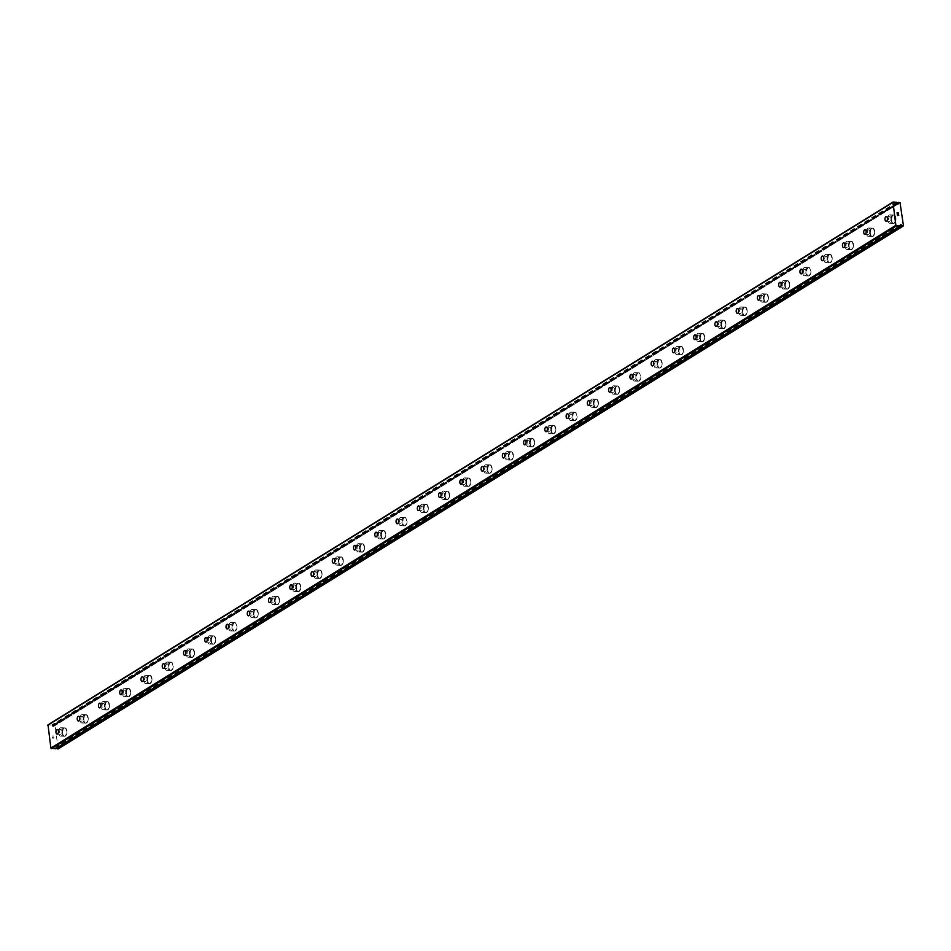 <?xml version="1.0" encoding="UTF-8"?>
<svg xmlns="http://www.w3.org/2000/svg" width="951" height="951" viewBox="0 0 951 951"><rect width="100%" height="100%" fill="white"/><g stroke="black" fill="none" stroke-linecap="round" stroke-linejoin="round"><path stroke-width="0.71" stroke-dasharray="4.75 3.57" d="M58.118 748.936L55.087 725.494L53.66 725.126A1.189 0.963 -121.7 0 1 53.339 725.542L897.459 203.288L52.341 725.506A1.189 0.963 -121.7 0 1 51.889 725.066L48.002 724.84M53.339 725.542L53.22 726.683L52.495 726.077M900.692 225.542L56.584 748.045M900.347 225.981L55.396 748.758A1.189 0.963 -121.7 0 1 55.717 748.33L55.836 747.189L56.549 747.807M60.424 729.702A2.354 1.236 92.1 0 1 60.84 729.583A2.354 1.236 92.1 0 1 61.993 731.592A2.354 1.236 92.1 0 1 61.09 734.184A2.354 1.236 92.1 0 1 60.674 734.303A2.354 1.236 92.1 0 1 59.521 732.294A2.354 1.236 92.1 0 1 60.424 729.702M65.346 736.062A4.184 2.199 -87.9 0 0 66.95 731.462A4.184 2.199 -87.9 0 0 64.906 727.907A4.184 2.199 -87.9 0 0 64.169 728.109A4.184 2.199 -87.9 0 0 62.564 732.722A4.184 2.199 -87.9 0 0 64.597 736.276A4.184 2.199 -87.9 0 0 65.346 736.062A4.184 2.199 -87.9 0 0 66.962 731.462A4.184 2.199 -87.9 0 0 64.918 727.907A4.184 2.199 -87.9 0 0 64.181 728.109A4.184 2.199 -87.9 0 0 62.564 732.722A4.184 2.199 -87.9 0 0 64.609 736.276A4.184 2.199 -87.9 0 0 65.346 736.062M81.679 716.555A2.354 1.236 92.1 0 1 82.095 716.436A2.354 1.236 92.1 0 1 83.248 718.445A2.354 1.236 92.1 0 1 82.345 721.024A2.354 1.236 92.1 0 1 81.929 721.143A2.354 1.236 92.1 0 1 80.776 719.146A2.354 1.236 92.1 0 1 81.679 716.555M86.6 722.915A4.184 2.199 -87.9 0 0 88.205 718.314A4.184 2.199 -87.9 0 0 86.161 714.748A4.184 2.199 -87.9 0 0 85.424 714.962A4.184 2.199 -87.9 0 0 83.819 719.562A4.184 2.199 -87.9 0 0 85.863 723.129A4.184 2.199 -87.9 0 0 86.6 722.915A4.184 2.199 -87.9 0 0 88.217 718.314A4.184 2.199 -87.9 0 0 86.172 714.748A4.184 2.199 -87.9 0 0 85.435 714.962A4.184 2.199 -87.9 0 0 83.831 719.562A4.184 2.199 -87.9 0 0 85.863 723.129A4.184 2.199 -87.9 0 0 86.612 722.915M102.934 703.407A2.354 1.236 92.1 0 1 103.35 703.288A2.354 1.236 92.1 0 1 104.503 705.285A2.354 1.236 92.1 0 1 103.6 707.877A2.354 1.236 92.1 0 1 103.183 707.996A2.354 1.236 92.1 0 1 102.03 705.999A2.354 1.236 92.1 0 1 102.934 703.407M107.855 709.767A4.184 2.199 -87.9 0 0 109.46 705.155A4.184 2.199 -87.9 0 0 107.415 701.6A4.184 2.199 -87.9 0 0 106.678 701.814A4.184 2.199 -87.9 0 0 105.074 706.415A4.184 2.199 -87.9 0 0 107.118 709.969A4.184 2.199 -87.9 0 0 107.855 709.767A4.184 2.199 -87.9 0 0 109.472 705.155A4.184 2.199 -87.9 0 0 107.427 701.6A4.184 2.199 -87.9 0 0 106.69 701.814A4.184 2.199 -87.9 0 0 105.086 706.415A4.184 2.199 -87.9 0 0 107.13 709.969A4.184 2.199 -87.9 0 0 107.867 709.767M124.201 690.248A2.354 1.236 92.1 0 1 124.617 690.129A2.354 1.236 92.1 0 1 125.758 692.138A2.354 1.236 92.1 0 1 124.854 694.729A2.354 1.236 92.1 0 1 124.438 694.848A2.354 1.236 92.1 0 1 123.297 692.839A2.354 1.236 92.1 0 1 124.201 690.248M129.11 696.607A4.184 2.199 -87.9 0 0 130.715 692.007A4.184 2.199 -87.9 0 0 128.682 688.453A4.184 2.199 -87.9 0 0 127.933 688.655A4.184 2.199 -87.9 0 0 126.328 693.267A4.184 2.199 -87.9 0 0 128.373 696.821A4.184 2.199 -87.9 0 0 129.11 696.607A4.184 2.199 -87.9 0 0 130.727 692.007A4.184 2.199 -87.9 0 0 128.682 688.453A4.184 2.199 -87.9 0 0 127.945 688.655A4.184 2.199 -87.9 0 0 126.34 693.267A4.184 2.199 -87.9 0 0 128.385 696.821A4.184 2.199 -87.9 0 0 129.122 696.607M145.455 677.1A2.354 1.236 92.1 0 1 145.872 676.981A2.354 1.236 92.1 0 1 147.013 678.99A2.354 1.236 92.1 0 1 146.109 681.57A2.354 1.236 92.1 0 1 145.693 681.689A2.354 1.236 92.1 0 1 144.552 679.692A2.354 1.236 92.1 0 1 145.455 677.1M150.365 683.46A4.184 2.199 -87.9 0 0 151.982 678.859A4.184 2.199 -87.9 0 0 149.937 675.293A4.184 2.199 -87.9 0 0 149.2 675.507A4.184 2.199 -87.9 0 0 147.583 680.108A4.184 2.199 -87.9 0 0 149.628 683.674A4.184 2.199 -87.9 0 0 150.365 683.46A4.184 2.199 -87.9 0 0 151.982 678.859A4.184 2.199 -87.9 0 0 149.949 675.293A4.184 2.199 -87.9 0 0 149.2 675.507A4.184 2.199 -87.9 0 0 147.595 680.108A4.184 2.199 -87.9 0 0 149.64 683.674A4.184 2.199 -87.9 0 0 150.377 683.46M166.71 663.953A2.354 1.236 92.1 0 1 167.126 663.834A2.354 1.236 92.1 0 1 168.279 665.831A2.354 1.236 92.1 0 1 167.376 668.422A2.354 1.236 92.1 0 1 166.96 668.541A2.354 1.236 92.1 0 1 165.807 666.544A2.354 1.236 92.1 0 1 166.71 663.953M171.62 670.312A4.184 2.199 -87.9 0 0 173.237 665.7A4.184 2.199 -87.9 0 0 171.192 662.146A4.184 2.199 -87.9 0 0 170.455 662.36A4.184 2.199 -87.9 0 0 168.85 666.96A4.184 2.199 -87.9 0 0 170.883 670.514A4.184 2.199 -87.9 0 0 171.62 670.312M171.632 670.312A4.184 2.199 -87.9 0 0 173.237 665.7A4.184 2.199 -87.9 0 0 171.204 662.146A4.184 2.199 -87.9 0 0 170.455 662.36A4.184 2.199 -87.9 0 0 168.85 666.96A4.184 2.199 -87.9 0 0 170.895 670.514A4.184 2.199 -87.9 0 0 171.632 670.312M187.965 650.793A2.354 1.236 92.1 0 1 188.381 650.674A2.354 1.236 92.1 0 1 189.534 652.683A2.354 1.236 92.1 0 1 188.631 655.275A2.354 1.236 92.1 0 1 188.215 655.394A2.354 1.236 92.1 0 1 187.062 653.385A2.354 1.236 92.1 0 1 187.965 650.793M192.887 657.153A4.184 2.199 -87.9 0 0 194.491 652.552A4.184 2.199 -87.9 0 0 192.447 648.998A4.184 2.199 -87.9 0 0 191.71 649.2A4.184 2.199 -87.9 0 0 190.105 653.812A4.184 2.199 -87.9 0 0 192.138 657.367A4.184 2.199 -87.9 0 0 192.887 657.153A4.184 2.199 -87.9 0 0 194.503 652.552A4.184 2.199 -87.9 0 0 192.459 648.998A4.184 2.199 -87.9 0 0 191.722 649.2A4.184 2.199 -87.9 0 0 190.105 653.812A4.184 2.199 -87.9 0 0 192.15 657.367A4.184 2.199 -87.9 0 0 192.887 657.153M209.22 637.645A2.354 1.236 92.1 0 1 209.636 637.527A2.354 1.236 92.1 0 1 210.789 639.536A2.354 1.236 92.1 0 1 209.886 642.115A2.354 1.236 92.1 0 1 209.47 642.234A2.354 1.236 92.1 0 1 208.317 640.237A2.354 1.236 92.1 0 1 209.22 637.645M214.141 644.005A4.184 2.199 -87.9 0 0 215.746 639.405A4.184 2.199 -87.9 0 0 213.702 635.839A4.184 2.199 -87.9 0 0 212.965 636.053A4.184 2.199 -87.9 0 0 211.36 640.653A4.184 2.199 -87.9 0 0 213.404 644.219A4.184 2.199 -87.9 0 0 214.141 644.005A4.184 2.199 -87.9 0 0 215.758 639.405A4.184 2.199 -87.9 0 0 213.713 635.839A4.184 2.199 -87.9 0 0 212.976 636.053A4.184 2.199 -87.9 0 0 211.372 640.653A4.184 2.199 -87.9 0 0 213.404 644.219A4.184 2.199 -87.9 0 0 214.153 644.005M230.475 624.498A2.354 1.236 92.1 0 1 230.891 624.379A2.354 1.236 92.1 0 1 232.044 626.376A2.354 1.236 92.1 0 1 231.141 628.968A2.354 1.236 92.1 0 1 230.724 629.087A2.354 1.236 92.1 0 1 229.571 627.089A2.354 1.236 92.1 0 1 230.475 624.498M235.396 630.858A4.184 2.199 -87.9 0 0 237.001 626.245A4.184 2.199 -87.9 0 0 234.956 622.691A4.184 2.199 -87.9 0 0 234.219 622.905A4.184 2.199 -87.9 0 0 232.615 627.505A4.184 2.199 -87.9 0 0 234.659 631.06A4.184 2.199 -87.9 0 0 235.396 630.858M235.408 630.858A4.184 2.199 -87.9 0 0 237.013 626.257A4.184 2.199 -87.9 0 0 234.968 622.691A4.184 2.199 -87.9 0 0 234.231 622.905A4.184 2.199 -87.9 0 0 232.626 627.505A4.184 2.199 -87.9 0 0 234.671 631.06A4.184 2.199 -87.9 0 0 235.408 630.858M251.742 611.338A2.354 1.236 92.1 0 1 252.158 611.231A2.354 1.236 92.1 0 1 253.299 613.229A2.354 1.236 92.1 0 1 252.395 615.82A2.354 1.236 92.1 0 1 251.979 615.939A2.354 1.236 92.1 0 1 250.838 613.93A2.354 1.236 92.1 0 1 251.742 611.338M256.651 617.698A4.184 2.199 -87.9 0 0 258.256 613.098A4.184 2.199 -87.9 0 0 256.223 609.543A4.184 2.199 -87.9 0 0 255.474 609.746A4.184 2.199 -87.9 0 0 253.869 614.358A4.184 2.199 -87.9 0 0 255.914 617.912A4.184 2.199 -87.9 0 0 256.651 617.698A4.184 2.199 -87.9 0 0 258.268 613.098A4.184 2.199 -87.9 0 0 256.223 609.543A4.184 2.199 -87.9 0 0 255.486 609.746A4.184 2.199 -87.9 0 0 253.881 614.358A4.184 2.199 -87.9 0 0 255.926 617.912A4.184 2.199 -87.9 0 0 256.663 617.698M272.996 598.191A2.354 1.236 92.1 0 1 273.412 598.072A2.354 1.236 92.1 0 1 274.554 600.081A2.354 1.236 92.1 0 1 273.65 602.661A2.354 1.236 92.1 0 1 273.234 602.779A2.354 1.236 92.1 0 1 272.093 600.782A2.354 1.236 92.1 0 1 272.996 598.191M277.906 604.551A4.184 2.199 -87.9 0 0 279.511 599.95A4.184 2.199 -87.9 0 0 277.478 596.384A4.184 2.199 -87.9 0 0 276.741 596.598A4.184 2.199 -87.9 0 0 275.124 601.198A4.184 2.199 -87.9 0 0 277.169 604.765A4.184 2.199 -87.9 0 0 277.906 604.551A4.184 2.199 -87.9 0 0 279.523 599.95A4.184 2.199 -87.9 0 0 277.478 596.384A4.184 2.199 -87.9 0 0 276.741 596.598A4.184 2.199 -87.9 0 0 275.136 601.198A4.184 2.199 -87.9 0 0 277.181 604.765A4.184 2.199 -87.9 0 0 277.918 604.551M294.251 585.043A2.354 1.236 92.1 0 1 294.667 584.924A2.354 1.236 92.1 0 1 295.82 586.922A2.354 1.236 92.1 0 1 294.905 589.513A2.354 1.236 92.1 0 1 294.489 589.632A2.354 1.236 92.1 0 1 293.348 587.635A2.354 1.236 92.1 0 1 294.251 585.043M299.161 591.403A4.184 2.199 -87.9 0 0 300.778 586.791A4.184 2.199 -87.9 0 0 298.733 583.236A4.184 2.199 -87.9 0 0 297.996 583.45A4.184 2.199 -87.9 0 0 296.379 588.051A4.184 2.199 -87.9 0 0 298.424 591.605A4.184 2.199 -87.9 0 0 299.161 591.403A4.184 2.199 -87.9 0 0 300.778 586.803A4.184 2.199 -87.9 0 0 298.745 583.236A4.184 2.199 -87.9 0 0 297.996 583.45A4.184 2.199 -87.9 0 0 296.391 588.051A4.184 2.199 -87.9 0 0 298.436 591.605A4.184 2.199 -87.9 0 0 299.173 591.403M315.506 571.896A2.354 1.236 92.1 0 1 315.922 571.777A2.354 1.236 92.1 0 1 317.075 573.774A2.354 1.236 92.1 0 1 316.172 576.365A2.354 1.236 92.1 0 1 315.756 576.484A2.354 1.236 92.1 0 1 314.603 574.475A2.354 1.236 92.1 0 1 315.506 571.896M320.428 578.244A4.184 2.199 -87.9 0 0 322.032 573.643A4.184 2.199 -87.9 0 0 319.988 570.089A4.184 2.199 -87.9 0 0 319.251 570.291A4.184 2.199 -87.9 0 0 317.646 574.903A4.184 2.199 -87.9 0 0 319.679 578.458A4.184 2.199 -87.9 0 0 320.428 578.244A4.184 2.199 -87.9 0 0 322.044 573.643A4.184 2.199 -87.9 0 0 320 570.089A4.184 2.199 -87.9 0 0 319.263 570.291A4.184 2.199 -87.9 0 0 317.646 574.903A4.184 2.199 -87.9 0 0 319.691 578.458A4.184 2.199 -87.9 0 0 320.428 578.244M336.761 558.736A2.354 1.236 92.1 0 1 337.177 558.617A2.354 1.236 92.1 0 1 338.33 560.626A2.354 1.236 92.1 0 1 337.427 563.206A2.354 1.236 92.1 0 1 337.011 563.325A2.354 1.236 92.1 0 1 335.858 561.328A2.354 1.236 92.1 0 1 336.761 558.736M341.682 565.096A4.184 2.199 -87.9 0 0 343.287 560.496A4.184 2.199 -87.9 0 0 341.243 556.929A4.184 2.199 -87.9 0 0 340.506 557.143A4.184 2.199 -87.9 0 0 338.901 561.744A4.184 2.199 -87.9 0 0 340.945 565.31A4.184 2.199 -87.9 0 0 341.682 565.096A4.184 2.199 -87.9 0 0 343.299 560.496A4.184 2.199 -87.9 0 0 341.254 556.929A4.184 2.199 -87.9 0 0 340.517 557.143A4.184 2.199 -87.9 0 0 338.913 561.744A4.184 2.199 -87.9 0 0 340.945 565.31A4.184 2.199 -87.9 0 0 341.682 565.096M358.016 545.589A2.354 1.236 92.1 0 1 358.432 545.47A2.354 1.236 92.1 0 1 359.585 547.467A2.354 1.236 92.1 0 1 358.682 550.058A2.354 1.236 92.1 0 1 358.265 550.177A2.354 1.236 92.1 0 1 357.112 548.18A2.354 1.236 92.1 0 1 358.016 545.589M362.937 551.949A4.184 2.199 -87.9 0 0 364.542 547.348A4.184 2.199 -87.9 0 0 362.497 543.782A4.184 2.199 -87.9 0 0 361.76 543.996A4.184 2.199 -87.9 0 0 360.156 548.596A4.184 2.199 -87.9 0 0 362.2 552.151A4.184 2.199 -87.9 0 0 362.937 551.949A4.184 2.199 -87.9 0 0 364.554 547.348A4.184 2.199 -87.9 0 0 362.509 543.782A4.184 2.199 -87.9 0 0 361.772 543.996A4.184 2.199 -87.9 0 0 360.167 548.596A4.184 2.199 -87.9 0 0 362.2 552.151A4.184 2.199 -87.9 0 0 362.949 551.949M379.283 532.441A2.354 1.236 92.1 0 1 379.699 532.322A2.354 1.236 92.1 0 1 380.84 534.319A2.354 1.236 92.1 0 1 379.936 536.911A2.354 1.236 92.1 0 1 379.52 537.03A2.354 1.236 92.1 0 1 378.367 535.021A2.354 1.236 92.1 0 1 379.283 532.441M384.192 538.789A4.184 2.199 -87.9 0 0 385.797 534.189A4.184 2.199 -87.9 0 0 383.752 530.634A4.184 2.199 -87.9 0 0 383.015 530.836A4.184 2.199 -87.9 0 0 381.41 535.449A4.184 2.199 -87.9 0 0 383.455 539.003A4.184 2.199 -87.9 0 0 384.192 538.789A4.184 2.199 -87.9 0 0 385.809 534.189A4.184 2.199 -87.9 0 0 383.764 530.634A4.184 2.199 -87.9 0 0 383.027 530.836A4.184 2.199 -87.9 0 0 381.422 535.449A4.184 2.199 -87.9 0 0 383.467 539.003A4.184 2.199 -87.9 0 0 384.204 538.789M400.537 519.282A2.354 1.236 92.1 0 1 400.953 519.163A2.354 1.236 92.1 0 1 402.095 521.172A2.354 1.236 92.1 0 1 401.191 523.751A2.354 1.236 92.1 0 1 400.775 523.87A2.354 1.236 92.1 0 1 399.634 521.873A2.354 1.236 92.1 0 1 400.537 519.282M405.447 525.641A4.184 2.199 -87.9 0 0 407.052 521.041A4.184 2.199 -87.9 0 0 405.019 517.475A4.184 2.199 -87.9 0 0 404.27 517.689A4.184 2.199 -87.9 0 0 402.665 522.289A4.184 2.199 -87.9 0 0 404.71 525.855A4.184 2.199 -87.9 0 0 405.447 525.641M405.459 525.641A4.184 2.199 -87.9 0 0 407.064 521.041A4.184 2.199 -87.9 0 0 405.019 517.475A4.184 2.199 -87.9 0 0 404.282 517.689A4.184 2.199 -87.9 0 0 402.677 522.289A4.184 2.199 -87.9 0 0 404.722 525.855A4.184 2.199 -87.9 0 0 405.459 525.641M421.792 506.134A2.354 1.236 92.1 0 1 422.208 506.015A2.354 1.236 92.1 0 1 423.35 508.012A2.354 1.236 92.1 0 1 422.446 510.604A2.354 1.236 92.1 0 1 422.03 510.723A2.354 1.236 92.1 0 1 420.889 508.726A2.354 1.236 92.1 0 1 421.792 506.134M426.702 512.494A4.184 2.199 -87.9 0 0 428.319 507.893A4.184 2.199 -87.9 0 0 426.274 504.327A4.184 2.199 -87.9 0 0 425.537 504.541A4.184 2.199 -87.9 0 0 423.92 509.142A4.184 2.199 -87.9 0 0 425.965 512.696A4.184 2.199 -87.9 0 0 426.702 512.494A4.184 2.199 -87.9 0 0 428.319 507.893A4.184 2.199 -87.9 0 0 426.286 504.327A4.184 2.199 -87.9 0 0 425.537 504.541A4.184 2.199 -87.9 0 0 423.932 509.142A4.184 2.199 -87.9 0 0 425.977 512.696A4.184 2.199 -87.9 0 0 426.714 512.494M443.047 492.987A2.354 1.236 92.1 0 1 443.463 492.868A2.354 1.236 92.1 0 1 444.616 494.865A2.354 1.236 92.1 0 1 443.713 497.456A2.354 1.236 92.1 0 1 443.297 497.575A2.354 1.236 92.1 0 1 442.144 495.566A2.354 1.236 92.1 0 1 443.047 492.987M447.969 499.334A4.184 2.199 -87.9 0 0 449.573 494.734A4.184 2.199 -87.9 0 0 447.529 491.18A4.184 2.199 -87.9 0 0 446.792 491.382A4.184 2.199 -87.9 0 0 445.187 495.994A4.184 2.199 -87.9 0 0 447.22 499.548A4.184 2.199 -87.9 0 0 447.969 499.334A4.184 2.199 -87.9 0 0 449.573 494.734A4.184 2.199 -87.9 0 0 447.541 491.18A4.184 2.199 -87.9 0 0 446.804 491.382A4.184 2.199 -87.9 0 0 445.187 495.994A4.184 2.199 -87.9 0 0 447.232 499.548A4.184 2.199 -87.9 0 0 447.969 499.334M464.302 479.827A2.354 1.236 92.1 0 1 464.718 479.708A2.354 1.236 92.1 0 1 465.871 481.717A2.354 1.236 92.1 0 1 464.968 484.297A2.354 1.236 92.1 0 1 464.552 484.416A2.354 1.236 92.1 0 1 463.399 482.419A2.354 1.236 92.1 0 1 464.302 479.827M469.223 486.187A4.184 2.199 -87.9 0 0 470.828 481.586A4.184 2.199 -87.9 0 0 468.784 478.02A4.184 2.199 -87.9 0 0 468.047 478.234A4.184 2.199 -87.9 0 0 466.442 482.835A4.184 2.199 -87.9 0 0 468.474 486.401A4.184 2.199 -87.9 0 0 469.223 486.187A4.184 2.199 -87.9 0 0 470.84 481.586A4.184 2.199 -87.9 0 0 468.795 478.02A4.184 2.199 -87.9 0 0 468.058 478.234A4.184 2.199 -87.9 0 0 466.442 482.835A4.184 2.199 -87.9 0 0 468.486 486.401A4.184 2.199 -87.9 0 0 469.223 486.187M485.557 466.679A2.354 1.236 92.1 0 1 485.973 466.561A2.354 1.236 92.1 0 1 487.126 468.558A2.354 1.236 92.1 0 1 486.223 471.149A2.354 1.236 92.1 0 1 485.806 471.268A2.354 1.236 92.1 0 1 484.653 469.271A2.354 1.236 92.1 0 1 485.557 466.679M490.478 473.039A4.184 2.199 -87.9 0 0 492.083 468.439A4.184 2.199 -87.9 0 0 490.038 464.873A4.184 2.199 -87.9 0 0 489.301 465.087A4.184 2.199 -87.9 0 0 487.697 469.687A4.184 2.199 -87.9 0 0 489.741 473.241A4.184 2.199 -87.9 0 0 490.478 473.039A4.184 2.199 -87.9 0 0 492.095 468.439A4.184 2.199 -87.9 0 0 490.05 464.873A4.184 2.199 -87.9 0 0 489.313 465.087A4.184 2.199 -87.9 0 0 487.708 469.687A4.184 2.199 -87.9 0 0 489.741 473.241A4.184 2.199 -87.9 0 0 490.49 473.039M506.812 453.532A2.354 1.236 92.1 0 1 507.228 453.413A2.354 1.236 92.1 0 1 508.381 455.41A2.354 1.236 92.1 0 1 507.477 458.002A2.354 1.236 92.1 0 1 507.061 458.12A2.354 1.236 92.1 0 1 505.908 456.111A2.354 1.236 92.1 0 1 506.812 453.532M511.733 459.88A4.184 2.199 -87.9 0 0 513.338 455.279A4.184 2.199 -87.9 0 0 511.293 451.725A4.184 2.199 -87.9 0 0 510.556 451.927A4.184 2.199 -87.9 0 0 508.951 456.539A4.184 2.199 -87.9 0 0 510.996 460.094A4.184 2.199 -87.9 0 0 511.733 459.88A4.184 2.199 -87.9 0 0 513.35 455.279A4.184 2.199 -87.9 0 0 511.305 451.725A4.184 2.199 -87.9 0 0 510.568 451.939A4.184 2.199 -87.9 0 0 508.963 456.539A4.184 2.199 -87.9 0 0 511.008 460.094A4.184 2.199 -87.9 0 0 511.745 459.88M528.078 440.372A2.354 1.236 92.1 0 1 528.494 440.254A2.354 1.236 92.1 0 1 529.636 442.263A2.354 1.236 92.1 0 1 528.732 444.842A2.354 1.236 92.1 0 1 528.316 444.961A2.354 1.236 92.1 0 1 527.175 442.964A2.354 1.236 92.1 0 1 528.078 440.372M532.988 446.732A4.184 2.199 -87.9 0 0 534.593 442.132A4.184 2.199 -87.9 0 0 532.56 438.566A4.184 2.199 -87.9 0 0 531.811 438.78A4.184 2.199 -87.9 0 0 530.206 443.38A4.184 2.199 -87.9 0 0 532.251 446.946A4.184 2.199 -87.9 0 0 532.988 446.732A4.184 2.199 -87.9 0 0 534.605 442.132A4.184 2.199 -87.9 0 0 532.56 438.566A4.184 2.199 -87.9 0 0 531.823 438.78A4.184 2.199 -87.9 0 0 530.218 443.38A4.184 2.199 -87.9 0 0 532.263 446.946A4.184 2.199 -87.9 0 0 533 446.732M549.333 427.225A2.354 1.236 92.1 0 1 549.749 427.106A2.354 1.236 92.1 0 1 550.891 429.103A2.354 1.236 92.1 0 1 549.987 431.695A2.354 1.236 92.1 0 1 549.571 431.813A2.354 1.236 92.1 0 1 548.43 429.816A2.354 1.236 92.1 0 1 549.333 427.225M554.243 433.585A4.184 2.199 -87.9 0 0 555.86 428.984A4.184 2.199 -87.9 0 0 553.815 425.418A4.184 2.199 -87.9 0 0 553.078 425.632A4.184 2.199 -87.9 0 0 551.461 430.232A4.184 2.199 -87.9 0 0 553.506 433.787A4.184 2.199 -87.9 0 0 554.243 433.585A4.184 2.199 -87.9 0 0 555.86 428.984A4.184 2.199 -87.9 0 0 553.827 425.418A4.184 2.199 -87.9 0 0 553.078 425.632A4.184 2.199 -87.9 0 0 551.473 430.232A4.184 2.199 -87.9 0 0 553.518 433.787A4.184 2.199 -87.9 0 0 554.255 433.585M570.588 414.077A2.354 1.236 92.1 0 1 571.004 413.958A2.354 1.236 92.1 0 1 572.157 415.956A2.354 1.236 92.1 0 1 571.254 418.547A2.354 1.236 92.1 0 1 570.838 418.666A2.354 1.236 92.1 0 1 569.685 416.657A2.354 1.236 92.1 0 1 570.588 414.077M575.498 420.425A4.184 2.199 -87.9 0 0 577.114 415.825A4.184 2.199 -87.9 0 0 575.07 412.27A4.184 2.199 -87.9 0 0 574.333 412.472A4.184 2.199 -87.9 0 0 572.728 417.085A4.184 2.199 -87.9 0 0 574.761 420.639A4.184 2.199 -87.9 0 0 575.498 420.425M575.51 420.425A4.184 2.199 -87.9 0 0 577.114 415.825A4.184 2.199 -87.9 0 0 575.082 412.27A4.184 2.199 -87.9 0 0 574.333 412.484A4.184 2.199 -87.9 0 0 572.728 417.085A4.184 2.199 -87.9 0 0 574.773 420.639A4.184 2.199 -87.9 0 0 575.51 420.425M591.843 400.918A2.354 1.236 92.1 0 1 592.259 400.799A2.354 1.236 92.1 0 1 593.412 402.808A2.354 1.236 92.1 0 1 592.509 405.388A2.354 1.236 92.1 0 1 592.093 405.506A2.354 1.236 92.1 0 1 590.94 403.509A2.354 1.236 92.1 0 1 591.843 400.918M596.764 407.278A4.184 2.199 -87.9 0 0 598.369 402.677A4.184 2.199 -87.9 0 0 596.325 399.111A4.184 2.199 -87.9 0 0 595.588 399.325A4.184 2.199 -87.9 0 0 593.983 403.925A4.184 2.199 -87.9 0 0 596.015 407.492A4.184 2.199 -87.9 0 0 596.764 407.278A4.184 2.199 -87.9 0 0 598.381 402.677A4.184 2.199 -87.9 0 0 596.336 399.111A4.184 2.199 -87.9 0 0 595.599 399.325A4.184 2.199 -87.9 0 0 593.983 403.925A4.184 2.199 -87.9 0 0 596.027 407.492A4.184 2.199 -87.9 0 0 596.764 407.278M613.098 387.77A2.354 1.236 92.1 0 1 613.514 387.651A2.354 1.236 92.1 0 1 614.667 389.648A2.354 1.236 92.1 0 1 613.764 392.24A2.354 1.236 92.1 0 1 613.347 392.359A2.354 1.236 92.1 0 1 612.194 390.362A2.354 1.236 92.1 0 1 613.098 387.77M618.019 394.13A4.184 2.199 -87.9 0 0 619.624 389.53A4.184 2.199 -87.9 0 0 617.579 385.963A4.184 2.199 -87.9 0 0 616.842 386.177A4.184 2.199 -87.9 0 0 615.238 390.778A4.184 2.199 -87.9 0 0 617.282 394.332A4.184 2.199 -87.9 0 0 618.019 394.13A4.184 2.199 -87.9 0 0 619.636 389.53A4.184 2.199 -87.9 0 0 617.591 385.963A4.184 2.199 -87.9 0 0 616.854 386.177A4.184 2.199 -87.9 0 0 615.249 390.778A4.184 2.199 -87.9 0 0 617.282 394.332A4.184 2.199 -87.9 0 0 618.031 394.13M634.353 374.623A2.354 1.236 92.1 0 1 634.769 374.504A2.354 1.236 92.1 0 1 635.922 376.501A2.354 1.236 92.1 0 1 635.018 379.092A2.354 1.236 92.1 0 1 634.602 379.211A2.354 1.236 92.1 0 1 633.449 377.202A2.354 1.236 92.1 0 1 634.353 374.623M639.274 380.971A4.184 2.199 -87.9 0 0 640.879 376.37A4.184 2.199 -87.9 0 0 638.834 372.816A4.184 2.199 -87.9 0 0 638.097 373.03A4.184 2.199 -87.9 0 0 636.492 377.63A4.184 2.199 -87.9 0 0 638.537 381.185A4.184 2.199 -87.9 0 0 639.274 380.971M639.286 380.971A4.184 2.199 -87.9 0 0 640.891 376.37A4.184 2.199 -87.9 0 0 638.846 372.816A4.184 2.199 -87.9 0 0 638.109 373.03A4.184 2.199 -87.9 0 0 636.504 377.63A4.184 2.199 -87.9 0 0 638.549 381.185A4.184 2.199 -87.9 0 0 639.286 380.971M655.619 361.463A2.354 1.236 92.1 0 1 656.035 361.344A2.354 1.236 92.1 0 1 657.177 363.353A2.354 1.236 92.1 0 1 656.273 365.933A2.354 1.236 92.1 0 1 655.857 366.052A2.354 1.236 92.1 0 1 654.716 364.055A2.354 1.236 92.1 0 1 655.619 361.463M660.529 367.823A4.184 2.199 -87.9 0 0 662.134 363.223A4.184 2.199 -87.9 0 0 660.101 359.656A4.184 2.199 -87.9 0 0 659.352 359.87A4.184 2.199 -87.9 0 0 657.747 364.471A4.184 2.199 -87.9 0 0 659.792 368.037A4.184 2.199 -87.9 0 0 660.529 367.823A4.184 2.199 -87.9 0 0 662.146 363.223A4.184 2.199 -87.9 0 0 660.101 359.656A4.184 2.199 -87.9 0 0 659.364 359.87A4.184 2.199 -87.9 0 0 657.759 364.471A4.184 2.199 -87.9 0 0 659.804 368.037A4.184 2.199 -87.9 0 0 660.541 367.823M676.874 348.316A2.354 1.236 92.1 0 1 677.29 348.197A2.354 1.236 92.1 0 1 678.432 350.194A2.354 1.236 92.1 0 1 677.528 352.785A2.354 1.236 92.1 0 1 677.112 352.904A2.354 1.236 92.1 0 1 675.971 350.907A2.354 1.236 92.1 0 1 676.874 348.316M681.784 354.675A4.184 2.199 -87.9 0 0 683.389 350.075A4.184 2.199 -87.9 0 0 681.356 346.509A4.184 2.199 -87.9 0 0 680.619 346.723A4.184 2.199 -87.9 0 0 679.002 351.323A4.184 2.199 -87.9 0 0 681.047 354.878A4.184 2.199 -87.9 0 0 681.784 354.675A4.184 2.199 -87.9 0 0 683.4 350.075A4.184 2.199 -87.9 0 0 681.356 346.509A4.184 2.199 -87.9 0 0 680.619 346.723A4.184 2.199 -87.9 0 0 679.014 351.323A4.184 2.199 -87.9 0 0 681.059 354.889A4.184 2.199 -87.9 0 0 681.796 354.675M698.129 335.168A2.354 1.236 92.1 0 1 698.545 335.049A2.354 1.236 92.1 0 1 699.698 337.046A2.354 1.236 92.1 0 1 698.783 339.638A2.354 1.236 92.1 0 1 698.367 339.757A2.354 1.236 92.1 0 1 697.226 337.748A2.354 1.236 92.1 0 1 698.129 335.168M703.039 341.516A4.184 2.199 -87.9 0 0 704.655 336.916A4.184 2.199 -87.9 0 0 702.611 333.361A4.184 2.199 -87.9 0 0 701.874 333.575A4.184 2.199 -87.9 0 0 700.257 338.176A4.184 2.199 -87.9 0 0 702.302 341.73A4.184 2.199 -87.9 0 0 703.039 341.516A4.184 2.199 -87.9 0 0 704.655 336.916A4.184 2.199 -87.9 0 0 702.623 333.361A4.184 2.199 -87.9 0 0 701.874 333.575A4.184 2.199 -87.9 0 0 700.269 338.176A4.184 2.199 -87.9 0 0 702.313 341.73A4.184 2.199 -87.9 0 0 703.051 341.516M719.384 322.009A2.354 1.236 92.1 0 1 719.8 321.89A2.354 1.236 92.1 0 1 720.953 323.899A2.354 1.236 92.1 0 1 720.05 326.49A2.354 1.236 92.1 0 1 719.634 326.597A2.354 1.236 92.1 0 1 718.481 324.6A2.354 1.236 92.1 0 1 719.384 322.009M724.305 328.368A4.184 2.199 -87.9 0 0 725.91 323.768A4.184 2.199 -87.9 0 0 723.866 320.202A4.184 2.199 -87.9 0 0 723.129 320.416A4.184 2.199 -87.9 0 0 721.524 325.016A4.184 2.199 -87.9 0 0 723.556 328.582A4.184 2.199 -87.9 0 0 724.305 328.368A4.184 2.199 -87.9 0 0 725.922 323.768A4.184 2.199 -87.9 0 0 723.877 320.202A4.184 2.199 -87.9 0 0 723.14 320.416A4.184 2.199 -87.9 0 0 721.524 325.016A4.184 2.199 -87.9 0 0 723.568 328.582A4.184 2.199 -87.9 0 0 724.305 328.368M740.639 308.861A2.354 1.236 92.1 0 1 741.055 308.742A2.354 1.236 92.1 0 1 742.208 310.739A2.354 1.236 92.1 0 1 741.304 313.331A2.354 1.236 92.1 0 1 740.888 313.45A2.354 1.236 92.1 0 1 739.735 311.452A2.354 1.236 92.1 0 1 740.639 308.861M745.56 315.221A4.184 2.199 -87.9 0 0 747.165 310.62A4.184 2.199 -87.9 0 0 745.12 307.054A4.184 2.199 -87.9 0 0 744.383 307.268A4.184 2.199 -87.9 0 0 742.779 311.869A4.184 2.199 -87.9 0 0 744.823 315.423A4.184 2.199 -87.9 0 0 745.56 315.221A4.184 2.199 -87.9 0 0 747.177 310.62A4.184 2.199 -87.9 0 0 745.132 307.054A4.184 2.199 -87.9 0 0 744.395 307.268A4.184 2.199 -87.9 0 0 742.79 311.869A4.184 2.199 -87.9 0 0 744.823 315.435A4.184 2.199 -87.9 0 0 745.572 315.221M761.894 295.713A2.354 1.236 92.1 0 1 762.31 295.595A2.354 1.236 92.1 0 1 763.463 297.592A2.354 1.236 92.1 0 1 762.559 300.183A2.354 1.236 92.1 0 1 762.143 300.302A2.354 1.236 92.1 0 1 760.99 298.293A2.354 1.236 92.1 0 1 761.894 295.713M766.815 302.061A4.184 2.199 -87.9 0 0 768.42 297.461A4.184 2.199 -87.9 0 0 766.375 293.907A4.184 2.199 -87.9 0 0 765.638 294.121A4.184 2.199 -87.9 0 0 764.033 298.721A4.184 2.199 -87.9 0 0 766.078 302.275A4.184 2.199 -87.9 0 0 766.815 302.061A4.184 2.199 -87.9 0 0 768.432 297.461A4.184 2.199 -87.9 0 0 766.387 293.907A4.184 2.199 -87.9 0 0 765.65 294.121A4.184 2.199 -87.9 0 0 764.045 298.721A4.184 2.199 -87.9 0 0 766.078 302.275A4.184 2.199 -87.9 0 0 766.827 302.061M783.16 282.554A2.354 1.236 92.1 0 1 783.576 282.435A2.354 1.236 92.1 0 1 784.718 284.444A2.354 1.236 92.1 0 1 783.814 287.036A2.354 1.236 92.1 0 1 783.398 287.154A2.354 1.236 92.1 0 1 782.257 285.145A2.354 1.236 92.1 0 1 783.16 282.554M788.07 288.914A4.184 2.199 -87.9 0 0 789.675 284.313A4.184 2.199 -87.9 0 0 787.642 280.747A4.184 2.199 -87.9 0 0 786.893 280.961A4.184 2.199 -87.9 0 0 785.288 285.562A4.184 2.199 -87.9 0 0 787.333 289.128A4.184 2.199 -87.9 0 0 788.07 288.914A4.184 2.199 -87.9 0 0 789.687 284.313A4.184 2.199 -87.9 0 0 787.642 280.747A4.184 2.199 -87.9 0 0 786.905 280.961A4.184 2.199 -87.9 0 0 785.3 285.562A4.184 2.199 -87.9 0 0 787.345 289.128A4.184 2.199 -87.9 0 0 788.082 288.914M804.415 269.406A2.354 1.236 92.1 0 1 804.831 269.288A2.354 1.236 92.1 0 1 805.972 271.285A2.354 1.236 92.1 0 1 805.069 273.876A2.354 1.236 92.1 0 1 804.653 273.995A2.354 1.236 92.1 0 1 803.512 271.998A2.354 1.236 92.1 0 1 804.415 269.406M809.325 275.766A4.184 2.199 -87.9 0 0 810.93 271.166A4.184 2.199 -87.9 0 0 808.897 267.6A4.184 2.199 -87.9 0 0 808.148 267.813A4.184 2.199 -87.9 0 0 806.543 272.414A4.184 2.199 -87.9 0 0 808.588 275.98A4.184 2.199 -87.9 0 0 809.325 275.766M809.337 275.766A4.184 2.199 -87.9 0 0 810.941 271.166A4.184 2.199 -87.9 0 0 808.897 267.6A4.184 2.199 -87.9 0 0 808.16 267.813A4.184 2.199 -87.9 0 0 806.555 272.414A4.184 2.199 -87.9 0 0 808.6 275.98A4.184 2.199 -87.9 0 0 809.337 275.766M825.67 256.259A2.354 1.236 92.1 0 1 826.086 256.14A2.354 1.236 92.1 0 1 827.227 258.137A2.354 1.236 92.1 0 1 826.324 260.729A2.354 1.236 92.1 0 1 825.908 260.847A2.354 1.236 92.1 0 1 824.767 258.838A2.354 1.236 92.1 0 1 825.67 256.259M830.58 262.607A4.184 2.199 -87.9 0 0 832.196 258.006A4.184 2.199 -87.9 0 0 830.152 254.452A4.184 2.199 -87.9 0 0 829.415 254.666A4.184 2.199 -87.9 0 0 827.798 259.266A4.184 2.199 -87.9 0 0 829.843 262.821A4.184 2.199 -87.9 0 0 830.58 262.607A4.184 2.199 -87.9 0 0 832.196 258.006A4.184 2.199 -87.9 0 0 830.164 254.452A4.184 2.199 -87.9 0 0 829.415 254.666A4.184 2.199 -87.9 0 0 827.81 259.266A4.184 2.199 -87.9 0 0 829.854 262.821A4.184 2.199 -87.9 0 0 830.592 262.607M846.925 243.099A2.354 1.236 92.1 0 1 847.341 242.981A2.354 1.236 92.1 0 1 848.494 244.989A2.354 1.236 92.1 0 1 847.591 247.581A2.354 1.236 92.1 0 1 847.175 247.7A2.354 1.236 92.1 0 1 846.021 245.691A2.354 1.236 92.1 0 1 846.925 243.099M851.846 249.459A4.184 2.199 -87.9 0 0 853.451 244.859A4.184 2.199 -87.9 0 0 851.407 241.292A4.184 2.199 -87.9 0 0 850.669 241.506A4.184 2.199 -87.9 0 0 849.065 246.107A4.184 2.199 -87.9 0 0 851.097 249.673A4.184 2.199 -87.9 0 0 851.846 249.459A4.184 2.199 -87.9 0 0 853.451 244.859A4.184 2.199 -87.9 0 0 851.418 241.292A4.184 2.199 -87.9 0 0 850.681 241.506A4.184 2.199 -87.9 0 0 849.065 246.107A4.184 2.199 -87.9 0 0 851.109 249.673A4.184 2.199 -87.9 0 0 851.846 249.459M868.18 229.952A2.354 1.236 92.1 0 1 868.596 229.833A2.354 1.236 92.1 0 1 869.749 231.83A2.354 1.236 92.1 0 1 868.845 234.421A2.354 1.236 92.1 0 1 868.429 234.54A2.354 1.236 92.1 0 1 867.276 232.543A2.354 1.236 92.1 0 1 868.18 229.952M873.101 236.312A4.184 2.199 -87.9 0 0 874.706 231.711A4.184 2.199 -87.9 0 0 872.661 228.145A4.184 2.199 -87.9 0 0 871.924 228.359A4.184 2.199 -87.9 0 0 870.32 232.959A4.184 2.199 -87.9 0 0 872.364 236.526A4.184 2.199 -87.9 0 0 873.101 236.312A4.184 2.199 -87.9 0 0 874.718 231.711A4.184 2.199 -87.9 0 0 872.673 228.145A4.184 2.199 -87.9 0 0 871.936 228.359A4.184 2.199 -87.9 0 0 870.32 232.959A4.184 2.199 -87.9 0 0 872.364 236.526A4.184 2.199 -87.9 0 0 873.101 236.312M889.435 216.804A2.354 1.236 92.1 0 1 889.851 216.685A2.354 1.236 92.1 0 1 891.004 218.682A2.354 1.236 92.1 0 1 890.1 221.274A2.354 1.236 92.1 0 1 889.684 221.393A2.354 1.236 92.1 0 1 888.531 219.384A2.354 1.236 92.1 0 1 889.435 216.804M894.356 223.152A4.184 2.199 -87.9 0 0 895.961 218.552A4.184 2.199 -87.9 0 0 893.916 214.997A4.184 2.199 -87.9 0 0 893.179 215.211A4.184 2.199 -87.9 0 0 891.574 219.812A4.184 2.199 -87.9 0 0 893.619 223.366A4.184 2.199 -87.9 0 0 894.356 223.152A4.184 2.199 -87.9 0 0 895.973 218.552A4.184 2.199 -87.9 0 0 893.928 214.997A4.184 2.199 -87.9 0 0 893.191 215.211A4.184 2.199 -87.9 0 0 891.586 219.812A4.184 2.199 -87.9 0 0 893.619 223.366A4.184 2.199 -87.9 0 0 894.368 223.152M889.185 215.057A4.184 2.199 92.1 0 1 889.922 214.855A4.184 2.199 92.1 0 1 891.967 218.409A4.184 2.199 92.1 0 1 890.362 223.009A4.184 2.199 92.1 0 1 889.613 223.223A4.184 2.199 92.1 0 1 887.58 219.657A4.184 2.199 92.1 0 1 889.185 215.057M892.739 215.188A4.184 2.199 92.1 0 1 893.476 214.974A4.184 2.199 92.1 0 1 895.521 218.54A4.184 2.199 92.1 0 1 893.904 223.14A4.184 2.199 92.1 0 1 893.167 223.354A4.184 2.199 92.1 0 1 891.123 219.788A4.184 2.199 92.1 0 1 892.739 215.188M867.93 228.216A4.184 2.199 92.1 0 1 868.667 228.002A4.184 2.199 92.1 0 1 870.712 231.557A4.184 2.199 92.1 0 1 869.095 236.169A4.184 2.199 92.1 0 1 868.358 236.371A4.184 2.199 92.1 0 1 866.313 232.817A4.184 2.199 92.1 0 1 867.93 228.216M871.473 228.347A4.184 2.199 92.1 0 1 872.222 228.133A4.184 2.199 92.1 0 1 874.254 231.687A4.184 2.199 92.1 0 1 872.649 236.288A4.184 2.199 92.1 0 1 871.912 236.502A4.184 2.199 92.1 0 1 869.868 232.947A4.184 2.199 92.1 0 1 871.473 228.347M846.663 241.364A4.184 2.199 92.1 0 1 847.412 241.15A4.184 2.199 92.1 0 1 849.445 244.716A4.184 2.199 92.1 0 1 847.84 249.317A4.184 2.199 92.1 0 1 847.103 249.531A4.184 2.199 92.1 0 1 845.059 245.964A4.184 2.199 92.1 0 1 846.663 241.364M850.218 241.495A4.184 2.199 92.1 0 1 850.967 241.281A4.184 2.199 92.1 0 1 852.999 244.847A4.184 2.199 92.1 0 1 851.395 249.447A4.184 2.199 92.1 0 1 850.658 249.649A4.184 2.199 92.1 0 1 848.613 246.095A4.184 2.199 92.1 0 1 850.218 241.495M825.409 254.511A4.184 2.199 92.1 0 1 826.146 254.309A4.184 2.199 92.1 0 1 828.19 257.864A4.184 2.199 92.1 0 1 826.585 262.464A4.184 2.199 92.1 0 1 825.848 262.678A4.184 2.199 92.1 0 1 823.804 259.112A4.184 2.199 92.1 0 1 825.409 254.511M828.963 254.642A4.184 2.199 92.1 0 1 829.7 254.428A4.184 2.199 92.1 0 1 831.745 257.994A4.184 2.199 92.1 0 1 830.14 262.595A4.184 2.199 92.1 0 1 829.403 262.809A4.184 2.199 92.1 0 1 827.358 259.243A4.184 2.199 92.1 0 1 828.963 254.642M804.154 267.671A4.184 2.199 92.1 0 1 804.891 267.457A4.184 2.199 92.1 0 1 806.935 271.011A4.184 2.199 92.1 0 1 805.331 275.624A4.184 2.199 92.1 0 1 804.594 275.826A4.184 2.199 92.1 0 1 802.549 272.271A4.184 2.199 92.1 0 1 804.154 267.671M807.708 267.802A4.184 2.199 92.1 0 1 808.445 267.588A4.184 2.199 92.1 0 1 810.49 271.142A4.184 2.199 92.1 0 1 808.885 275.742A4.184 2.199 92.1 0 1 808.148 275.956A4.184 2.199 92.1 0 1 806.103 272.402A4.184 2.199 92.1 0 1 807.708 267.802M782.899 280.818A4.184 2.199 92.1 0 1 783.636 280.604A4.184 2.199 92.1 0 1 785.681 284.171A4.184 2.199 92.1 0 1 784.076 288.771A4.184 2.199 92.1 0 1 783.339 288.985A4.184 2.199 92.1 0 1 781.294 285.419A4.184 2.199 92.1 0 1 782.899 280.818M786.453 280.949A4.184 2.199 92.1 0 1 787.19 280.735A4.184 2.199 92.1 0 1 789.235 284.301A4.184 2.199 92.1 0 1 787.63 288.902A4.184 2.199 92.1 0 1 786.881 289.104A4.184 2.199 92.1 0 1 784.848 285.55A4.184 2.199 92.1 0 1 786.453 280.949M761.644 293.966A4.184 2.199 92.1 0 1 762.381 293.764A4.184 2.199 92.1 0 1 764.426 297.318A4.184 2.199 92.1 0 1 762.821 301.919A4.184 2.199 92.1 0 1 762.072 302.133A4.184 2.199 92.1 0 1 760.039 298.566A4.184 2.199 92.1 0 1 761.644 293.966M765.198 294.097A4.184 2.199 92.1 0 1 765.935 293.883A4.184 2.199 92.1 0 1 767.98 297.449A4.184 2.199 92.1 0 1 766.363 302.049A4.184 2.199 92.1 0 1 765.626 302.263A4.184 2.199 92.1 0 1 763.582 298.697A4.184 2.199 92.1 0 1 765.198 294.097M740.389 307.125A4.184 2.199 92.1 0 1 741.126 306.911A4.184 2.199 92.1 0 1 743.171 310.466A4.184 2.199 92.1 0 1 741.554 315.066A4.184 2.199 92.1 0 1 740.817 315.28A4.184 2.199 92.1 0 1 738.772 311.726A4.184 2.199 92.1 0 1 740.389 307.125M743.944 307.256A4.184 2.199 92.1 0 1 744.681 307.042A4.184 2.199 92.1 0 1 746.713 310.597A4.184 2.199 92.1 0 1 745.108 315.197A4.184 2.199 92.1 0 1 744.371 315.411A4.184 2.199 92.1 0 1 742.327 311.857A4.184 2.199 92.1 0 1 743.944 307.256M719.122 320.273A4.184 2.199 92.1 0 1 719.871 320.059A4.184 2.199 92.1 0 1 721.904 323.625A4.184 2.199 92.1 0 1 720.299 328.226A4.184 2.199 92.1 0 1 719.562 328.44A4.184 2.199 92.1 0 1 717.518 324.873A4.184 2.199 92.1 0 1 719.122 320.273M722.677 320.404A4.184 2.199 92.1 0 1 723.426 320.19A4.184 2.199 92.1 0 1 725.458 323.756A4.184 2.199 92.1 0 1 723.854 328.357A4.184 2.199 92.1 0 1 723.117 328.559A4.184 2.199 92.1 0 1 721.072 325.004A4.184 2.199 92.1 0 1 722.677 320.404M697.868 333.421A4.184 2.199 92.1 0 1 698.616 333.219A4.184 2.199 92.1 0 1 700.649 336.773A4.184 2.199 92.1 0 1 699.044 341.373A4.184 2.199 92.1 0 1 698.307 341.587A4.184 2.199 92.1 0 1 696.263 338.021A4.184 2.199 92.1 0 1 697.868 333.421M701.422 333.551A4.184 2.199 92.1 0 1 702.159 333.337A4.184 2.199 92.1 0 1 704.204 336.904A4.184 2.199 92.1 0 1 702.599 341.504A4.184 2.199 92.1 0 1 701.862 341.718A4.184 2.199 92.1 0 1 699.817 338.152A4.184 2.199 92.1 0 1 701.422 333.551M676.613 346.58A4.184 2.199 92.1 0 1 677.35 346.366A4.184 2.199 92.1 0 1 679.394 349.92A4.184 2.199 92.1 0 1 677.79 354.521A4.184 2.199 92.1 0 1 677.053 354.735A4.184 2.199 92.1 0 1 675.008 351.181A4.184 2.199 92.1 0 1 676.613 346.58M680.167 346.699A4.184 2.199 92.1 0 1 680.904 346.497A4.184 2.199 92.1 0 1 682.949 350.051A4.184 2.199 92.1 0 1 681.344 354.652A4.184 2.199 92.1 0 1 680.607 354.866A4.184 2.199 92.1 0 1 678.562 351.311A4.184 2.199 92.1 0 1 680.167 346.699M655.358 359.728A4.184 2.199 92.1 0 1 656.095 359.514A4.184 2.199 92.1 0 1 658.14 363.08A4.184 2.199 92.1 0 1 656.535 367.68A4.184 2.199 92.1 0 1 655.798 367.894A4.184 2.199 92.1 0 1 653.753 364.328A4.184 2.199 92.1 0 1 655.358 359.728M658.912 359.858A4.184 2.199 92.1 0 1 659.649 359.644A4.184 2.199 92.1 0 1 661.694 363.211A4.184 2.199 92.1 0 1 660.089 367.811A4.184 2.199 92.1 0 1 659.34 368.013A4.184 2.199 92.1 0 1 657.307 364.459A4.184 2.199 92.1 0 1 658.912 359.858M634.103 372.875A4.184 2.199 92.1 0 1 634.84 372.673A4.184 2.199 92.1 0 1 636.885 376.227A4.184 2.199 92.1 0 1 635.28 380.828A4.184 2.199 92.1 0 1 634.531 381.042A4.184 2.199 92.1 0 1 632.498 377.476A4.184 2.199 92.1 0 1 634.103 372.875M637.657 373.006A4.184 2.199 92.1 0 1 638.394 372.792A4.184 2.199 92.1 0 1 640.439 376.358A4.184 2.199 92.1 0 1 638.834 380.959A4.184 2.199 92.1 0 1 638.085 381.173A4.184 2.199 92.1 0 1 636.053 377.606A4.184 2.199 92.1 0 1 637.657 373.006M612.848 386.035A4.184 2.199 92.1 0 1 613.585 385.821A4.184 2.199 92.1 0 1 615.63 389.375A4.184 2.199 92.1 0 1 614.013 393.976A4.184 2.199 92.1 0 1 613.276 394.19A4.184 2.199 92.1 0 1 611.231 390.635A4.184 2.199 92.1 0 1 612.848 386.035M616.403 386.154A4.184 2.199 92.1 0 1 617.14 385.951A4.184 2.199 92.1 0 1 619.184 389.506A4.184 2.199 92.1 0 1 617.568 394.106A4.184 2.199 92.1 0 1 616.83 394.32A4.184 2.199 92.1 0 1 614.786 390.766A4.184 2.199 92.1 0 1 616.403 386.154M591.593 399.182A4.184 2.199 92.1 0 1 592.33 398.968A4.184 2.199 92.1 0 1 594.363 402.535A4.184 2.199 92.1 0 1 592.758 407.135A4.184 2.199 92.1 0 1 592.021 407.349A4.184 2.199 92.1 0 1 589.977 403.783A4.184 2.199 92.1 0 1 591.593 399.182M595.136 399.313A4.184 2.199 92.1 0 1 595.885 399.099A4.184 2.199 92.1 0 1 597.917 402.665A4.184 2.199 92.1 0 1 596.313 407.266A4.184 2.199 92.1 0 1 595.576 407.468A4.184 2.199 92.1 0 1 593.531 403.913A4.184 2.199 92.1 0 1 595.136 399.313M570.327 412.33A4.184 2.199 92.1 0 1 571.075 412.116A4.184 2.199 92.1 0 1 573.108 415.682A4.184 2.199 92.1 0 1 571.503 420.283A4.184 2.199 92.1 0 1 570.766 420.497A4.184 2.199 92.1 0 1 568.722 416.93A4.184 2.199 92.1 0 1 570.327 412.33M573.881 412.461A4.184 2.199 92.1 0 1 574.618 412.247A4.184 2.199 92.1 0 1 576.663 415.813A4.184 2.199 92.1 0 1 575.058 420.413A4.184 2.199 92.1 0 1 574.321 420.627A4.184 2.199 92.1 0 1 572.276 417.061A4.184 2.199 92.1 0 1 573.881 412.461M549.072 425.489A4.184 2.199 92.1 0 1 549.809 425.275A4.184 2.199 92.1 0 1 551.853 428.83A4.184 2.199 92.1 0 1 550.249 433.43A4.184 2.199 92.1 0 1 549.512 433.644A4.184 2.199 92.1 0 1 547.467 430.09A4.184 2.199 92.1 0 1 549.072 425.489M552.626 425.608A4.184 2.199 92.1 0 1 553.363 425.406A4.184 2.199 92.1 0 1 555.408 428.96A4.184 2.199 92.1 0 1 553.803 433.561A4.184 2.199 92.1 0 1 553.066 433.775A4.184 2.199 92.1 0 1 551.021 430.221A4.184 2.199 92.1 0 1 552.626 425.608M527.817 438.637A4.184 2.199 92.1 0 1 528.554 438.423A4.184 2.199 92.1 0 1 530.599 441.989A4.184 2.199 92.1 0 1 528.994 446.59A4.184 2.199 92.1 0 1 528.257 446.804A4.184 2.199 92.1 0 1 526.212 443.237A4.184 2.199 92.1 0 1 527.817 438.637M531.371 438.768A4.184 2.199 92.1 0 1 532.108 438.554A4.184 2.199 92.1 0 1 534.153 442.12A4.184 2.199 92.1 0 1 532.548 446.72A4.184 2.199 92.1 0 1 531.811 446.922A4.184 2.199 92.1 0 1 529.766 443.368A4.184 2.199 92.1 0 1 531.371 438.768M506.562 451.784A4.184 2.199 92.1 0 1 507.299 451.57A4.184 2.199 92.1 0 1 509.344 455.137A4.184 2.199 92.1 0 1 507.739 459.737A4.184 2.199 92.1 0 1 506.99 459.951A4.184 2.199 92.1 0 1 504.957 456.385A4.184 2.199 92.1 0 1 506.562 451.784M510.116 451.915A4.184 2.199 92.1 0 1 510.853 451.701A4.184 2.199 92.1 0 1 512.898 455.267A4.184 2.199 92.1 0 1 511.293 459.868A4.184 2.199 92.1 0 1 510.544 460.082A4.184 2.199 92.1 0 1 508.512 456.516A4.184 2.199 92.1 0 1 510.116 451.915M485.307 464.944A4.184 2.199 92.1 0 1 486.044 464.73A4.184 2.199 92.1 0 1 488.089 468.284A4.184 2.199 92.1 0 1 486.484 472.885A4.184 2.199 92.1 0 1 485.735 473.099A4.184 2.199 92.1 0 1 483.702 469.544A4.184 2.199 92.1 0 1 485.307 464.944M488.862 465.063A4.184 2.199 92.1 0 1 489.599 464.861A4.184 2.199 92.1 0 1 491.643 468.415A4.184 2.199 92.1 0 1 490.027 473.016A4.184 2.199 92.1 0 1 489.29 473.229A4.184 2.199 92.1 0 1 487.245 469.675A4.184 2.199 92.1 0 1 488.862 465.063M464.052 478.091A4.184 2.199 92.1 0 1 464.789 477.877A4.184 2.199 92.1 0 1 466.834 481.444A4.184 2.199 92.1 0 1 465.217 486.044A4.184 2.199 92.1 0 1 464.48 486.258A4.184 2.199 92.1 0 1 462.436 482.692A4.184 2.199 92.1 0 1 464.052 478.091M467.595 478.222A4.184 2.199 92.1 0 1 468.344 478.008A4.184 2.199 92.1 0 1 470.376 481.575A4.184 2.199 92.1 0 1 468.772 486.175A4.184 2.199 92.1 0 1 468.035 486.377A4.184 2.199 92.1 0 1 465.99 482.823A4.184 2.199 92.1 0 1 467.595 478.222M442.786 491.239A4.184 2.199 92.1 0 1 443.535 491.025A4.184 2.199 92.1 0 1 445.567 494.591A4.184 2.199 92.1 0 1 443.962 499.192A4.184 2.199 92.1 0 1 443.225 499.406A4.184 2.199 92.1 0 1 441.181 495.84A4.184 2.199 92.1 0 1 442.786 491.239M446.34 491.37A4.184 2.199 92.1 0 1 447.089 491.156A4.184 2.199 92.1 0 1 449.122 494.722A4.184 2.199 92.1 0 1 447.517 499.323A4.184 2.199 92.1 0 1 446.78 499.537A4.184 2.199 92.1 0 1 444.735 495.97A4.184 2.199 92.1 0 1 446.34 491.37M421.531 504.399A4.184 2.199 92.1 0 1 422.268 504.185A4.184 2.199 92.1 0 1 424.312 507.739A4.184 2.199 92.1 0 1 422.708 512.339A4.184 2.199 92.1 0 1 421.971 512.553A4.184 2.199 92.1 0 1 419.926 508.999A4.184 2.199 92.1 0 1 421.531 504.399M425.085 504.517A4.184 2.199 92.1 0 1 425.822 504.315A4.184 2.199 92.1 0 1 427.867 507.87A4.184 2.199 92.1 0 1 426.262 512.47A4.184 2.199 92.1 0 1 425.525 512.684A4.184 2.199 92.1 0 1 423.48 509.13A4.184 2.199 92.1 0 1 425.085 504.517M400.276 517.546A4.184 2.199 92.1 0 1 401.013 517.332A4.184 2.199 92.1 0 1 403.058 520.898A4.184 2.199 92.1 0 1 401.453 525.499A4.184 2.199 92.1 0 1 400.716 525.713A4.184 2.199 92.1 0 1 398.671 522.147A4.184 2.199 92.1 0 1 400.276 517.546M403.83 517.677A4.184 2.199 92.1 0 1 404.567 517.463A4.184 2.199 92.1 0 1 406.612 521.017A4.184 2.199 92.1 0 1 405.007 525.63A4.184 2.199 92.1 0 1 404.27 525.832A4.184 2.199 92.1 0 1 402.225 522.277A4.184 2.199 92.1 0 1 403.83 517.677M379.021 530.694A4.184 2.199 92.1 0 1 379.758 530.48A4.184 2.199 92.1 0 1 381.803 534.046A4.184 2.199 92.1 0 1 380.198 538.646A4.184 2.199 92.1 0 1 379.461 538.86A4.184 2.199 92.1 0 1 377.416 535.294A4.184 2.199 92.1 0 1 379.021 530.694M382.575 530.824A4.184 2.199 92.1 0 1 383.312 530.61A4.184 2.199 92.1 0 1 385.357 534.177A4.184 2.199 92.1 0 1 383.752 538.777A4.184 2.199 92.1 0 1 383.003 538.991A4.184 2.199 92.1 0 1 380.971 535.425A4.184 2.199 92.1 0 1 382.575 530.824M357.766 543.853A4.184 2.199 92.1 0 1 358.503 543.639A4.184 2.199 92.1 0 1 360.548 547.194A4.184 2.199 92.1 0 1 358.943 551.794A4.184 2.199 92.1 0 1 358.194 552.008A4.184 2.199 92.1 0 1 356.161 548.454A4.184 2.199 92.1 0 1 357.766 543.853M361.321 543.972A4.184 2.199 92.1 0 1 362.058 543.77A4.184 2.199 92.1 0 1 364.102 547.324A4.184 2.199 92.1 0 1 362.486 551.925A4.184 2.199 92.1 0 1 361.749 552.139A4.184 2.199 92.1 0 1 359.704 548.584A4.184 2.199 92.1 0 1 361.321 543.972M336.511 557.001A4.184 2.199 92.1 0 1 337.248 556.787A4.184 2.199 92.1 0 1 339.293 560.353A4.184 2.199 92.1 0 1 337.676 564.953A4.184 2.199 92.1 0 1 336.939 565.156A4.184 2.199 92.1 0 1 334.895 561.601A4.184 2.199 92.1 0 1 336.511 557.001M340.066 557.131A4.184 2.199 92.1 0 1 340.803 556.917A4.184 2.199 92.1 0 1 342.835 560.472A4.184 2.199 92.1 0 1 341.231 565.084A4.184 2.199 92.1 0 1 340.494 565.286A4.184 2.199 92.1 0 1 338.449 561.732A4.184 2.199 92.1 0 1 340.066 557.131M315.245 570.148A4.184 2.199 92.1 0 1 315.994 569.934A4.184 2.199 92.1 0 1 318.026 573.501A4.184 2.199 92.1 0 1 316.421 578.101A4.184 2.199 92.1 0 1 315.684 578.315A4.184 2.199 92.1 0 1 313.64 574.749A4.184 2.199 92.1 0 1 315.245 570.148M318.799 570.279A4.184 2.199 92.1 0 1 319.548 570.065A4.184 2.199 92.1 0 1 321.581 573.631A4.184 2.199 92.1 0 1 319.976 578.232A4.184 2.199 92.1 0 1 319.239 578.446A4.184 2.199 92.1 0 1 317.194 574.88A4.184 2.199 92.1 0 1 318.799 570.279M293.99 583.308A4.184 2.199 92.1 0 1 294.739 583.094A4.184 2.199 92.1 0 1 296.771 586.648A4.184 2.199 92.1 0 1 295.167 591.249A4.184 2.199 92.1 0 1 294.43 591.463A4.184 2.199 92.1 0 1 292.385 587.908A4.184 2.199 92.1 0 1 293.99 583.308M297.544 583.427A4.184 2.199 92.1 0 1 298.281 583.225A4.184 2.199 92.1 0 1 300.326 586.779A4.184 2.199 92.1 0 1 298.721 591.379A4.184 2.199 92.1 0 1 297.984 591.593A4.184 2.199 92.1 0 1 295.939 588.039A4.184 2.199 92.1 0 1 297.544 583.427M272.735 596.455A4.184 2.199 92.1 0 1 273.472 596.241A4.184 2.199 92.1 0 1 275.517 599.808A4.184 2.199 92.1 0 1 273.912 604.408A4.184 2.199 92.1 0 1 273.175 604.61A4.184 2.199 92.1 0 1 271.13 601.056A4.184 2.199 92.1 0 1 272.735 596.455M276.289 596.586A4.184 2.199 92.1 0 1 277.026 596.372A4.184 2.199 92.1 0 1 279.071 599.926A4.184 2.199 92.1 0 1 277.466 604.539A4.184 2.199 92.1 0 1 276.729 604.741A4.184 2.199 92.1 0 1 274.684 601.187A4.184 2.199 92.1 0 1 276.289 596.586M251.48 609.603A4.184 2.199 92.1 0 1 252.217 609.389A4.184 2.199 92.1 0 1 254.262 612.955A4.184 2.199 92.1 0 1 252.657 617.556A4.184 2.199 92.1 0 1 251.92 617.77A4.184 2.199 92.1 0 1 249.875 614.203A4.184 2.199 92.1 0 1 251.48 609.603M255.034 609.734A4.184 2.199 92.1 0 1 255.771 609.52A4.184 2.199 92.1 0 1 257.816 613.086A4.184 2.199 92.1 0 1 256.211 617.686A4.184 2.199 92.1 0 1 255.462 617.9A4.184 2.199 92.1 0 1 253.43 614.334A4.184 2.199 92.1 0 1 255.034 609.734M230.225 622.762A4.184 2.199 92.1 0 1 230.962 622.548A4.184 2.199 92.1 0 1 233.007 626.103A4.184 2.199 92.1 0 1 231.402 630.703A4.184 2.199 92.1 0 1 230.653 630.917A4.184 2.199 92.1 0 1 228.62 627.363A4.184 2.199 92.1 0 1 230.225 622.762M233.78 622.881A4.184 2.199 92.1 0 1 234.517 622.679A4.184 2.199 92.1 0 1 236.561 626.233A4.184 2.199 92.1 0 1 234.956 630.834A4.184 2.199 92.1 0 1 234.208 631.048A4.184 2.199 92.1 0 1 232.175 627.494A4.184 2.199 92.1 0 1 233.78 622.881M208.97 635.91A4.184 2.199 92.1 0 1 209.707 635.696A4.184 2.199 92.1 0 1 211.752 639.262A4.184 2.199 92.1 0 1 210.135 643.863A4.184 2.199 92.1 0 1 209.398 644.065A4.184 2.199 92.1 0 1 207.354 640.51A4.184 2.199 92.1 0 1 208.97 635.91M212.525 636.041A4.184 2.199 92.1 0 1 213.262 635.827A4.184 2.199 92.1 0 1 215.306 639.381A4.184 2.199 92.1 0 1 213.69 643.993A4.184 2.199 92.1 0 1 212.953 644.196A4.184 2.199 92.1 0 1 210.908 640.641A4.184 2.199 92.1 0 1 212.525 636.041M187.716 649.058A4.184 2.199 92.1 0 1 188.453 648.844A4.184 2.199 92.1 0 1 190.485 652.41A4.184 2.199 92.1 0 1 188.88 657.01A4.184 2.199 92.1 0 1 188.143 657.224A4.184 2.199 92.1 0 1 186.099 653.658A4.184 2.199 92.1 0 1 187.716 649.058M191.258 649.188A4.184 2.199 92.1 0 1 192.007 648.974A4.184 2.199 92.1 0 1 194.04 652.541A4.184 2.199 92.1 0 1 192.435 657.141A4.184 2.199 92.1 0 1 191.698 657.355A4.184 2.199 92.1 0 1 189.653 653.789A4.184 2.199 92.1 0 1 191.258 649.188M166.449 662.205A4.184 2.199 92.1 0 1 167.198 662.003A4.184 2.199 92.1 0 1 169.23 665.557A4.184 2.199 92.1 0 1 167.626 670.158A4.184 2.199 92.1 0 1 166.889 670.372A4.184 2.199 92.1 0 1 164.844 666.817A4.184 2.199 92.1 0 1 166.449 662.205M170.003 662.336A4.184 2.199 92.1 0 1 170.74 662.134A4.184 2.199 92.1 0 1 172.785 665.688A4.184 2.199 92.1 0 1 171.18 670.289A4.184 2.199 92.1 0 1 170.443 670.503A4.184 2.199 92.1 0 1 168.398 666.948A4.184 2.199 92.1 0 1 170.003 662.336M145.194 675.365A4.184 2.199 92.1 0 1 145.931 675.151A4.184 2.199 92.1 0 1 147.976 678.717A4.184 2.199 92.1 0 1 146.371 683.317A4.184 2.199 92.1 0 1 145.634 683.519A4.184 2.199 92.1 0 1 143.589 679.965A4.184 2.199 92.1 0 1 145.194 675.365M148.748 675.495A4.184 2.199 92.1 0 1 149.485 675.281A4.184 2.199 92.1 0 1 151.53 678.836A4.184 2.199 92.1 0 1 149.925 683.448A4.184 2.199 92.1 0 1 149.188 683.65A4.184 2.199 92.1 0 1 147.143 680.096A4.184 2.199 92.1 0 1 148.748 675.495M123.939 688.512A4.184 2.199 92.1 0 1 124.676 688.298A4.184 2.199 92.1 0 1 126.721 691.864A4.184 2.199 92.1 0 1 125.116 696.465A4.184 2.199 92.1 0 1 124.379 696.679A4.184 2.199 92.1 0 1 122.334 693.113A4.184 2.199 92.1 0 1 123.939 688.512M127.493 688.643A4.184 2.199 92.1 0 1 128.23 688.429A4.184 2.199 92.1 0 1 130.275 691.995A4.184 2.199 92.1 0 1 128.67 696.596A4.184 2.199 92.1 0 1 127.933 696.81A4.184 2.199 92.1 0 1 125.889 693.243A4.184 2.199 92.1 0 1 127.493 688.643M102.684 701.66A4.184 2.199 92.1 0 1 103.421 701.458A4.184 2.199 92.1 0 1 105.466 705.012A4.184 2.199 92.1 0 1 103.861 709.612A4.184 2.199 92.1 0 1 103.112 709.826A4.184 2.199 92.1 0 1 101.079 706.272A4.184 2.199 92.1 0 1 102.684 701.66M106.239 701.79A4.184 2.199 92.1 0 1 106.976 701.588A4.184 2.199 92.1 0 1 109.02 705.143A4.184 2.199 92.1 0 1 107.415 709.743A4.184 2.199 92.1 0 1 106.667 709.957A4.184 2.199 92.1 0 1 104.634 706.391A4.184 2.199 92.1 0 1 106.239 701.79M81.429 714.819A4.184 2.199 92.1 0 1 82.166 714.605A4.184 2.199 92.1 0 1 84.211 718.171A4.184 2.199 92.1 0 1 82.594 722.772A4.184 2.199 92.1 0 1 81.857 722.974A4.184 2.199 92.1 0 1 79.825 719.42A4.184 2.199 92.1 0 1 81.429 714.819M84.984 714.95A4.184 2.199 92.1 0 1 85.721 714.736A4.184 2.199 92.1 0 1 87.765 718.29A4.184 2.199 92.1 0 1 86.149 722.903A4.184 2.199 92.1 0 1 85.412 723.105A4.184 2.199 92.1 0 1 83.367 719.55A4.184 2.199 92.1 0 1 84.984 714.95M60.175 727.967A4.184 2.199 92.1 0 1 60.912 727.753A4.184 2.199 92.1 0 1 62.956 731.319A4.184 2.199 92.1 0 1 61.34 735.919A4.184 2.199 92.1 0 1 60.602 736.133A4.184 2.199 92.1 0 1 58.558 732.567A4.184 2.199 92.1 0 1 60.175 727.967M63.717 728.097A4.184 2.199 92.1 0 1 64.466 727.884A4.184 2.199 92.1 0 1 66.499 731.45A4.184 2.199 92.1 0 1 64.894 736.05A4.184 2.199 92.1 0 1 64.157 736.264A4.184 2.199 92.1 0 1 62.112 732.698A4.184 2.199 92.1 0 1 63.717 728.097M898.433 213.012L898.659 213.856M897.28 213.809L897.031 212.846M898.386 214.51L898.754 215.152M898.743 215.401L897.994 215.14M897.53 215.508L897.257 214.367M53.815 738.035L53.696 737.18L53.815 738.035M53.125 738.012L52.531 737.988L53.125 738.012M52.531 737.988L52.4 737.144L52.531 737.988M52.305 737.132L52.448 738.095L53.934 738.154L53.791 737.191L53.934 738.154L52.448 738.095L52.305 737.132M53.613 736.038L52.127 735.955L53.613 736.015M52.127 735.955L53.434 736.11L52.127 735.955M900.656 225.007L55.705 747.771M903.45 225.779L58.498 748.556M900.05 202.718L55.087 725.494M899.551 202.313L54.599 725.078M897.601 203.764L53.351 726.1M900.668 225.565L55.717 748.33M900.728 225.423L55.764 748.199M53.66 725.126L897.423 203.098L53.779 725.054M897.447 203.395L53.292 725.684M897.399 202.884L52.436 725.649M897.304 202.741L52.341 725.506M896.852 202.29L51.889 725.066M896.71 202.206L51.758 724.971M57.286 729.465L60.84 729.583M78.541 716.305L82.095 716.436M99.796 703.158L103.35 703.288M121.05 690.01L124.617 690.129M142.305 676.85L145.872 676.981M163.56 663.703L167.126 663.834M184.815 650.555L188.381 650.674M206.082 637.396L209.636 637.527M227.337 624.248L230.891 624.379M248.591 611.101L252.158 611.231M269.846 597.941L273.412 598.072M291.101 584.794L294.667 584.924M312.356 571.646L315.922 571.777M333.623 558.487L337.177 558.617M354.878 545.339L358.432 545.47M376.132 532.191L379.699 532.322M397.387 519.032L400.953 519.163M418.642 505.884L422.208 506.015M439.897 492.737L443.463 492.868M461.164 479.577L464.718 479.708M482.419 466.43L485.973 466.561M503.673 453.282L507.228 453.413M524.928 440.123L528.494 440.254M546.183 426.975L549.749 427.106M567.438 413.828L571.004 413.958M588.693 400.668L592.259 400.799M609.96 387.521L613.514 387.651M631.214 374.373L634.769 374.504M652.469 361.214L656.035 361.344M673.724 348.066L677.29 348.197M694.979 334.918L698.545 335.049M716.234 321.759L719.8 321.89M737.5 308.611L741.055 308.742M758.755 295.464L762.31 295.595M780.01 282.304L783.576 282.435M801.265 269.157L804.831 269.288M822.52 256.009L826.086 256.14M843.775 242.85L847.341 242.981M865.041 229.702L868.596 229.833M886.296 216.555L889.851 216.685M889.922 214.855L893.476 214.974M868.667 228.002L872.222 228.133M847.412 241.15L850.967 241.281M826.146 254.309L829.7 254.428M804.891 267.457L808.445 267.588M783.636 280.604L787.19 280.735M762.381 293.764L765.935 293.883M741.126 306.911L744.681 307.042M719.871 320.059L723.426 320.19M698.616 333.219L702.159 333.337M677.35 346.366L680.904 346.497M656.095 359.514L659.649 359.644M634.84 372.673L638.394 372.792M613.585 385.821L617.14 385.951M592.33 398.968L595.885 399.099M571.075 412.116L574.618 412.247M549.809 425.275L553.363 425.406M528.554 438.423L532.108 438.554M507.299 451.57L510.853 451.701M486.044 464.73L489.599 464.861M464.789 477.877L468.344 478.008M443.535 491.025L447.089 491.156M422.268 504.185L425.822 504.315M401.013 517.332L404.567 517.463M379.758 530.48L383.312 530.61M358.503 543.639L362.058 543.77M337.248 556.787L340.803 556.917M315.994 569.934L319.548 570.065M294.739 583.094L298.281 583.225M273.472 596.241L277.026 596.372M252.217 609.389L255.771 609.52M230.962 622.548L234.517 622.679M209.707 635.696L213.262 635.827M188.453 648.844L192.007 648.974M167.198 662.003L170.74 662.134M145.931 675.151L149.485 675.281M124.676 688.298L128.23 688.429M103.421 701.458L106.976 701.588M82.166 714.605L85.721 714.736M60.912 727.753L64.466 727.884M60.602 736.133L64.157 736.264M81.857 722.974L85.412 723.105M103.112 709.826L106.667 709.957M124.379 696.679L127.933 696.81M145.634 683.519L149.188 683.65M166.889 670.372L170.443 670.503M188.143 657.224L191.698 657.355M209.398 644.065L212.953 644.196M230.653 630.917L234.208 631.048M251.92 617.77L255.462 617.9M273.175 604.61L276.729 604.741M294.43 591.463L297.984 591.593M315.684 578.315L319.239 578.446M336.939 565.156L340.494 565.286M358.194 552.008L361.749 552.139M379.461 538.86L383.003 538.991M400.716 525.713L404.27 525.832M421.971 512.553L425.525 512.684M443.225 499.406L446.78 499.537M464.48 486.258L468.035 486.377M485.735 473.099L489.29 473.229M506.99 459.951L510.544 460.082M528.257 446.804L531.811 446.922M549.512 433.644L553.066 433.775M570.766 420.497L574.321 420.627M592.021 407.349L595.576 407.468M613.276 394.19L616.83 394.32M634.531 381.042L638.085 381.173M655.798 367.894L659.34 368.013M677.053 354.735L680.607 354.866M698.307 341.587L701.862 341.718M719.562 328.44L723.117 328.559M740.817 315.28L744.371 315.411M762.072 302.133L765.626 302.263M783.339 288.985L786.881 289.104M804.594 275.826L808.148 275.956M825.848 262.678L829.403 262.809M847.103 249.531L850.658 249.649M868.358 236.371L871.912 236.502M889.613 223.223L893.167 223.354M886.118 221.262L889.684 221.393M864.863 234.41L868.429 234.54M843.608 247.569L847.175 247.7M822.353 260.717L825.908 260.847M801.099 273.864L804.653 273.995M779.832 287.024L783.398 287.154M758.577 300.171L762.143 300.302M737.322 313.319L740.888 313.45M716.067 326.478L719.634 326.597M694.812 339.626L698.367 339.757M673.558 352.773L677.112 352.904M652.303 365.933L655.857 366.052M631.036 379.08L634.602 379.211M609.781 392.228L613.347 392.359M588.526 405.388L592.093 405.506M567.271 418.535L570.838 418.666M546.017 431.683L549.571 431.813M524.762 444.842L528.316 444.961M503.495 457.99L507.061 458.12M482.24 471.137L485.806 471.268M460.985 484.297L464.552 484.416M439.731 497.444L443.297 497.575M418.476 510.592L422.03 510.723M397.221 523.751L400.775 523.87M375.954 536.899L379.52 537.03M354.699 550.047L358.265 550.177M333.444 563.206L337.011 563.325M312.19 576.354L315.756 576.484M290.935 589.501L294.489 589.632M269.68 602.649L273.234 602.779M248.425 615.808L251.979 615.939M227.158 628.956L230.724 629.087M205.903 642.103L209.47 642.234M184.649 655.263L188.215 655.394M163.394 668.41L166.96 668.541M142.139 681.558L145.693 681.689M120.884 694.717L124.438 694.848M99.617 707.865L103.183 707.996M78.362 721.013L81.929 721.143M57.108 734.172L60.674 734.303M900.787 224.424L55.836 747.189M897.423 203.062L53.708 725.066M898.172 203.918L53.22 726.683"/><path stroke-width="1.43" d="M892.953 202.064L895.854 225.304L900.347 225.981A1.189 0.963 -121.7 0 1 900.668 225.565L900.787 224.424L901.667 225.601A1.189 0.963 -121.7 0 1 902.119 226.041L903.45 225.779L900.05 202.718L898.624 202.349A1.189 0.963 -121.7 0 1 898.291 202.777L898.172 203.918L897.304 202.741A1.189 0.963 -121.7 0 1 896.852 202.29L892.953 202.064L48.002 724.84L50.89 748.08L55.384 748.758M901.512 225.03L900.692 225.542M56.87 729.583A2.354 1.236 92.1 0 1 57.286 729.465A2.354 1.236 92.1 0 1 58.427 731.462A2.354 1.236 92.1 0 1 57.524 734.053A2.354 1.236 92.1 0 1 57.108 734.172A2.354 1.236 92.1 0 1 55.954 732.163A2.354 1.236 92.1 0 1 56.87 729.583M78.125 716.424A2.354 1.236 92.1 0 1 78.541 716.305A2.354 1.236 92.1 0 1 79.682 718.314A2.354 1.236 92.1 0 1 78.778 720.894A2.354 1.236 92.1 0 1 78.362 721.013A2.354 1.236 92.1 0 1 77.221 719.015A2.354 1.236 92.1 0 1 78.125 716.424M99.379 703.276A2.354 1.236 92.1 0 1 99.796 703.158A2.354 1.236 92.1 0 1 100.937 705.155A2.354 1.236 92.1 0 1 100.033 707.746A2.354 1.236 92.1 0 1 99.617 707.865A2.354 1.236 92.1 0 1 98.476 705.868A2.354 1.236 92.1 0 1 99.379 703.276M120.634 690.129A2.354 1.236 92.1 0 1 121.05 690.01A2.354 1.236 92.1 0 1 122.203 692.007A2.354 1.236 92.1 0 1 121.3 694.599A2.354 1.236 92.1 0 1 120.884 694.717A2.354 1.236 92.1 0 1 119.731 692.708A2.354 1.236 92.1 0 1 120.634 690.129M141.889 676.969A2.354 1.236 92.1 0 1 142.305 676.85A2.354 1.236 92.1 0 1 143.458 678.859A2.354 1.236 92.1 0 1 142.555 681.439A2.354 1.236 92.1 0 1 142.139 681.558A2.354 1.236 92.1 0 1 140.986 679.561A2.354 1.236 92.1 0 1 141.889 676.969M163.144 663.822A2.354 1.236 92.1 0 1 163.56 663.703A2.354 1.236 92.1 0 1 164.713 665.7A2.354 1.236 92.1 0 1 163.81 668.291A2.354 1.236 92.1 0 1 163.394 668.41A2.354 1.236 92.1 0 1 162.241 666.413A2.354 1.236 92.1 0 1 163.144 663.822M184.399 650.674A2.354 1.236 92.1 0 1 184.815 650.555A2.354 1.236 92.1 0 1 185.968 652.552A2.354 1.236 92.1 0 1 185.065 655.144A2.354 1.236 92.1 0 1 184.649 655.263A2.354 1.236 92.1 0 1 183.495 653.254A2.354 1.236 92.1 0 1 184.399 650.674M205.666 637.515A2.354 1.236 92.1 0 1 206.082 637.396A2.354 1.236 92.1 0 1 207.223 639.405A2.354 1.236 92.1 0 1 206.319 641.984A2.354 1.236 92.1 0 1 205.903 642.103A2.354 1.236 92.1 0 1 204.762 640.106A2.354 1.236 92.1 0 1 205.666 637.515M226.92 624.367A2.354 1.236 92.1 0 1 227.337 624.248A2.354 1.236 92.1 0 1 228.478 626.245A2.354 1.236 92.1 0 1 227.574 628.837A2.354 1.236 92.1 0 1 227.158 628.956A2.354 1.236 92.1 0 1 226.017 626.959A2.354 1.236 92.1 0 1 226.92 624.367M248.175 611.22A2.354 1.236 92.1 0 1 248.591 611.101A2.354 1.236 92.1 0 1 249.744 613.098A2.354 1.236 92.1 0 1 248.841 615.689A2.354 1.236 92.1 0 1 248.425 615.808A2.354 1.236 92.1 0 1 247.272 613.799A2.354 1.236 92.1 0 1 248.175 611.22M269.43 598.06A2.354 1.236 92.1 0 1 269.846 597.941A2.354 1.236 92.1 0 1 270.999 599.95A2.354 1.236 92.1 0 1 270.096 602.542A2.354 1.236 92.1 0 1 269.68 602.649A2.354 1.236 92.1 0 1 268.527 600.652A2.354 1.236 92.1 0 1 269.43 598.06M290.685 584.913A2.354 1.236 92.1 0 1 291.101 584.794A2.354 1.236 92.1 0 1 292.254 586.791A2.354 1.236 92.1 0 1 291.351 589.382A2.354 1.236 92.1 0 1 290.935 589.501A2.354 1.236 92.1 0 1 289.782 587.504A2.354 1.236 92.1 0 1 290.685 584.913M311.94 571.765A2.354 1.236 92.1 0 1 312.356 571.646A2.354 1.236 92.1 0 1 313.509 573.643A2.354 1.236 92.1 0 1 312.606 576.235A2.354 1.236 92.1 0 1 312.19 576.354A2.354 1.236 92.1 0 1 311.036 574.345A2.354 1.236 92.1 0 1 311.94 571.765M333.207 558.606A2.354 1.236 92.1 0 1 333.623 558.487A2.354 1.236 92.1 0 1 334.764 560.496A2.354 1.236 92.1 0 1 333.86 563.087A2.354 1.236 92.1 0 1 333.444 563.206A2.354 1.236 92.1 0 1 332.303 561.197A2.354 1.236 92.1 0 1 333.207 558.606M354.461 545.458A2.354 1.236 92.1 0 1 354.878 545.339A2.354 1.236 92.1 0 1 356.019 547.336A2.354 1.236 92.1 0 1 355.115 549.928A2.354 1.236 92.1 0 1 354.699 550.047A2.354 1.236 92.1 0 1 353.558 548.049A2.354 1.236 92.1 0 1 354.461 545.458M375.716 532.31A2.354 1.236 92.1 0 1 376.132 532.191A2.354 1.236 92.1 0 1 377.285 534.189A2.354 1.236 92.1 0 1 376.37 536.78A2.354 1.236 92.1 0 1 375.954 536.899A2.354 1.236 92.1 0 1 374.813 534.89A2.354 1.236 92.1 0 1 375.716 532.31M396.971 519.151A2.354 1.236 92.1 0 1 397.387 519.032A2.354 1.236 92.1 0 1 398.54 521.041A2.354 1.236 92.1 0 1 397.637 523.632A2.354 1.236 92.1 0 1 397.221 523.751A2.354 1.236 92.1 0 1 396.068 521.742A2.354 1.236 92.1 0 1 396.971 519.151M418.226 506.003A2.354 1.236 92.1 0 1 418.642 505.884A2.354 1.236 92.1 0 1 419.795 507.882A2.354 1.236 92.1 0 1 418.892 510.473A2.354 1.236 92.1 0 1 418.476 510.592A2.354 1.236 92.1 0 1 417.323 508.595A2.354 1.236 92.1 0 1 418.226 506.003M439.481 492.856A2.354 1.236 92.1 0 1 439.897 492.737A2.354 1.236 92.1 0 1 441.05 494.734A2.354 1.236 92.1 0 1 440.147 497.325A2.354 1.236 92.1 0 1 439.731 497.444A2.354 1.236 92.1 0 1 438.577 495.435A2.354 1.236 92.1 0 1 439.481 492.856M460.748 479.696A2.354 1.236 92.1 0 1 461.164 479.577A2.354 1.236 92.1 0 1 462.305 481.586A2.354 1.236 92.1 0 1 461.401 484.178A2.354 1.236 92.1 0 1 460.985 484.297A2.354 1.236 92.1 0 1 459.832 482.288A2.354 1.236 92.1 0 1 460.748 479.696M482.002 466.549A2.354 1.236 92.1 0 1 482.419 466.43A2.354 1.236 92.1 0 1 483.56 468.427A2.354 1.236 92.1 0 1 482.656 471.018A2.354 1.236 92.1 0 1 482.24 471.137A2.354 1.236 92.1 0 1 481.099 469.14A2.354 1.236 92.1 0 1 482.002 466.549M503.257 453.401A2.354 1.236 92.1 0 1 503.673 453.282A2.354 1.236 92.1 0 1 504.815 455.279A2.354 1.236 92.1 0 1 503.911 457.871A2.354 1.236 92.1 0 1 503.495 457.99A2.354 1.236 92.1 0 1 502.354 455.981A2.354 1.236 92.1 0 1 503.257 453.401M524.512 440.242A2.354 1.236 92.1 0 1 524.928 440.123A2.354 1.236 92.1 0 1 526.081 442.132A2.354 1.236 92.1 0 1 525.178 444.723A2.354 1.236 92.1 0 1 524.762 444.842A2.354 1.236 92.1 0 1 523.609 442.833A2.354 1.236 92.1 0 1 524.512 440.242M545.767 427.094A2.354 1.236 92.1 0 1 546.183 426.975A2.354 1.236 92.1 0 1 547.336 428.972A2.354 1.236 92.1 0 1 546.433 431.564A2.354 1.236 92.1 0 1 546.017 431.683A2.354 1.236 92.1 0 1 544.864 429.686A2.354 1.236 92.1 0 1 545.767 427.094M567.022 413.947A2.354 1.236 92.1 0 1 567.438 413.828A2.354 1.236 92.1 0 1 568.591 415.825A2.354 1.236 92.1 0 1 567.688 418.416A2.354 1.236 92.1 0 1 567.271 418.535A2.354 1.236 92.1 0 1 566.118 416.526A2.354 1.236 92.1 0 1 567.022 413.947M588.277 400.787A2.354 1.236 92.1 0 1 588.693 400.668A2.354 1.236 92.1 0 1 589.846 402.677A2.354 1.236 92.1 0 1 588.942 405.269A2.354 1.236 92.1 0 1 588.526 405.388A2.354 1.236 92.1 0 1 587.373 403.379A2.354 1.236 92.1 0 1 588.277 400.787M609.543 387.639A2.354 1.236 92.1 0 1 609.96 387.521A2.354 1.236 92.1 0 1 611.101 389.518A2.354 1.236 92.1 0 1 610.197 392.109A2.354 1.236 92.1 0 1 609.781 392.228A2.354 1.236 92.1 0 1 608.64 390.231A2.354 1.236 92.1 0 1 609.543 387.639M630.798 374.492A2.354 1.236 92.1 0 1 631.214 374.373A2.354 1.236 92.1 0 1 632.356 376.37A2.354 1.236 92.1 0 1 631.452 378.962A2.354 1.236 92.1 0 1 631.036 379.08A2.354 1.236 92.1 0 1 629.895 377.071A2.354 1.236 92.1 0 1 630.798 374.492M652.053 361.332A2.354 1.236 92.1 0 1 652.469 361.214A2.354 1.236 92.1 0 1 653.622 363.223A2.354 1.236 92.1 0 1 652.719 365.814A2.354 1.236 92.1 0 1 652.303 365.933A2.354 1.236 92.1 0 1 651.15 363.924A2.354 1.236 92.1 0 1 652.053 361.332M673.308 348.185A2.354 1.236 92.1 0 1 673.724 348.066A2.354 1.236 92.1 0 1 674.877 350.063A2.354 1.236 92.1 0 1 673.974 352.655A2.354 1.236 92.1 0 1 673.558 352.773A2.354 1.236 92.1 0 1 672.405 350.776A2.354 1.236 92.1 0 1 673.308 348.185M694.563 335.037A2.354 1.236 92.1 0 1 694.979 334.918A2.354 1.236 92.1 0 1 696.132 336.916A2.354 1.236 92.1 0 1 695.229 339.507A2.354 1.236 92.1 0 1 694.812 339.626A2.354 1.236 92.1 0 1 693.659 337.617A2.354 1.236 92.1 0 1 694.563 335.037M715.818 321.878A2.354 1.236 92.1 0 1 716.234 321.759A2.354 1.236 92.1 0 1 717.387 323.768A2.354 1.236 92.1 0 1 716.483 326.359A2.354 1.236 92.1 0 1 716.067 326.478A2.354 1.236 92.1 0 1 714.914 324.469A2.354 1.236 92.1 0 1 715.818 321.878M737.084 308.73A2.354 1.236 92.1 0 1 737.5 308.611A2.354 1.236 92.1 0 1 738.642 310.62A2.354 1.236 92.1 0 1 737.738 313.2A2.354 1.236 92.1 0 1 737.322 313.319A2.354 1.236 92.1 0 1 736.181 311.322A2.354 1.236 92.1 0 1 737.084 308.73M758.339 295.583A2.354 1.236 92.1 0 1 758.755 295.464A2.354 1.236 92.1 0 1 759.897 297.461A2.354 1.236 92.1 0 1 758.993 300.052A2.354 1.236 92.1 0 1 758.577 300.171A2.354 1.236 92.1 0 1 757.436 298.162A2.354 1.236 92.1 0 1 758.339 295.583M779.594 282.423A2.354 1.236 92.1 0 1 780.01 282.304A2.354 1.236 92.1 0 1 781.163 284.313A2.354 1.236 92.1 0 1 780.248 286.905A2.354 1.236 92.1 0 1 779.832 287.024A2.354 1.236 92.1 0 1 778.691 285.015A2.354 1.236 92.1 0 1 779.594 282.423M800.849 269.276A2.354 1.236 92.1 0 1 801.265 269.157A2.354 1.236 92.1 0 1 802.418 271.166A2.354 1.236 92.1 0 1 801.515 273.745A2.354 1.236 92.1 0 1 801.099 273.864A2.354 1.236 92.1 0 1 799.946 271.867A2.354 1.236 92.1 0 1 800.849 269.276M822.104 256.128A2.354 1.236 92.1 0 1 822.52 256.009A2.354 1.236 92.1 0 1 823.673 258.006A2.354 1.236 92.1 0 1 822.77 260.598A2.354 1.236 92.1 0 1 822.353 260.717A2.354 1.236 92.1 0 1 821.2 258.708A2.354 1.236 92.1 0 1 822.104 256.128M843.359 242.969A2.354 1.236 92.1 0 1 843.775 242.85A2.354 1.236 92.1 0 1 844.928 244.859A2.354 1.236 92.1 0 1 844.024 247.45A2.354 1.236 92.1 0 1 843.608 247.569A2.354 1.236 92.1 0 1 842.455 245.56A2.354 1.236 92.1 0 1 843.359 242.969M864.625 229.821A2.354 1.236 92.1 0 1 865.041 229.702A2.354 1.236 92.1 0 1 866.183 231.711A2.354 1.236 92.1 0 1 865.279 234.291A2.354 1.236 92.1 0 1 864.863 234.41A2.354 1.236 92.1 0 1 863.71 232.413A2.354 1.236 92.1 0 1 864.625 229.821M885.88 216.673A2.354 1.236 92.1 0 1 886.296 216.555A2.354 1.236 92.1 0 1 887.438 218.552A2.354 1.236 92.1 0 1 886.534 221.143A2.354 1.236 92.1 0 1 886.118 221.262A2.354 1.236 92.1 0 1 884.977 219.265A2.354 1.236 92.1 0 1 885.88 216.673M898.433 213.012L898.659 213.856M897.15 212.965L897.28 213.809L897.15 212.965M897.28 213.809L897.031 212.846L898.517 212.905L897.031 212.846M898.386 214.51L898.754 215.152M898.743 215.401L897.994 215.14M897.399 214.605L897.53 215.508L897.387 214.605M897.53 215.508L897.257 214.367L898.707 215.295L897.257 214.367M56.584 748.045L56.703 748.366A1.189 0.963 -121.7 0 1 57.167 748.817L58.118 748.936L903.07 226.16M895.854 225.304L50.89 748.08M892.502 202.646L47.55 725.411M896.472 225.922L51.52 748.687M898.303 203.336L897.601 203.764M900.228 226.053L55.277 748.829M901.572 225.458L56.62 748.223M901.667 225.601L56.703 748.366M902.119 226.041L57.167 748.817M902.249 226.136L57.298 748.901M898.624 202.349L897.423 203.086L898.624 202.349M898.291 202.777L897.459 203.288M898.243 202.908L897.447 203.395M900.3 226.041L55.348 748.817M898.671 202.29L897.423 203.062"/></g></svg>
